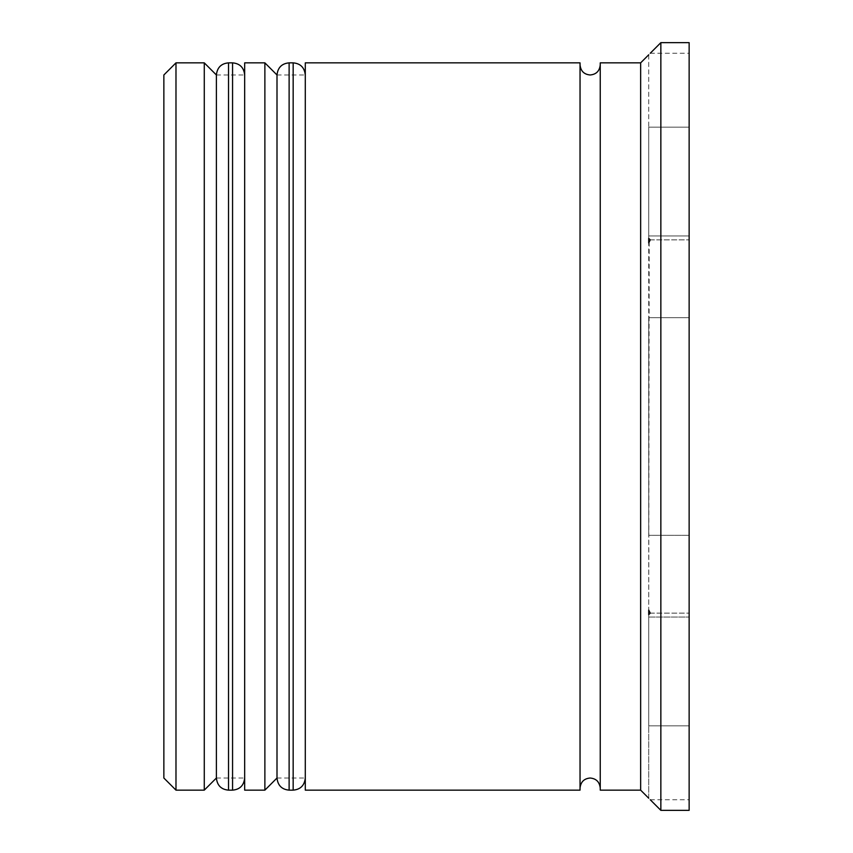 <?xml version="1.0" encoding="UTF-8"?>
<svg xmlns="http://www.w3.org/2000/svg" width="853" height="853" viewBox="0 0 853 853"><rect width="100%" height="100%" fill="white"/><g stroke="black" fill="none" stroke-linecap="round" stroke-linejoin="round"><path stroke-width="0.64" stroke-dasharray="4.26 3.2" d="M216.395 426.5L216.395 74.979L216.395 426.5M244.672 790.145L244.672 62.855M277.001 426.5L277.001 74.979L277.001 426.5M305.289 790.145L305.289 62.855M600.245 790.145L600.245 62.855M163.861 74.979L163.861 778.021M175.985 790.145L175.985 62.855M204.272 62.855L204.272 790.145M264.878 62.855L264.878 790.145M648.728 54.773L648.728 798.227M650.253 613.126L689.139 613.126L689.139 799.751L689.139 53.249L689.139 613.126L650.253 613.126L648.728 614.65L648.728 798.216M640.646 790.145L640.646 62.855M660.851 810.35L660.851 42.65M580.04 790.145L580.04 62.855M689.139 810.35L689.139 42.65M648.728 426.5L648.728 317.711L689.139 317.711L648.728 317.711L648.728 535.289L689.139 535.289L648.728 535.289L648.728 426.5M689.139 617.05L689.139 725.839L689.139 617.05L648.728 617.05L648.728 725.839L689.139 725.839L648.728 725.839L648.728 617.05L648.728 725.839L648.728 617.05L689.139 617.05L689.139 725.839L689.139 617.05M689.139 127.161L689.139 235.95L689.139 127.161L648.728 127.161L648.728 235.95L689.139 235.95L648.728 235.95L648.728 127.161L689.139 127.161L689.139 235.95L689.139 127.161M689.139 317.711L689.139 535.289L689.139 317.711M305.289 426.5L305.289 74.979L305.289 426.5M244.672 426.5L244.672 74.979L244.672 426.5M650.253 239.874L689.139 239.874L650.253 239.874L649.229 241.911M649.197 241.985L648.728 610.066M650.253 799.751L689.139 799.751M650.253 53.249L689.139 53.249M648.728 238.35L648.728 54.784M648.728 535.289L648.728 317.711L648.728 535.289M648.728 235.95L648.728 127.161L648.728 235.95M228.519 790.145L228.519 62.855M232.56 62.855L232.56 790.145M289.124 790.145L289.124 62.855M293.165 62.855L293.165 790.145M216.395 778.021L244.672 778.021M277.001 778.021L305.289 778.021M277.001 74.979L305.289 74.979M216.395 74.979L244.672 74.979"/><path stroke-width="1.28" d="M228.519 790.145L232.56 790.145L232.56 62.855L228.519 62.855L228.519 790.145C221.215 789.494 217.174 785.453 216.395 778.021L216.395 74.979L216.395 778.021L204.272 790.145L204.272 62.855L175.985 62.855L175.985 790.145L204.272 790.145M289.124 790.145L293.165 790.145L293.165 62.855L289.124 62.855L289.124 790.145C281.831 789.494 277.79 785.453 277.001 778.021L277.001 74.979L277.001 778.021L264.878 790.145L264.878 62.855L244.672 62.855L244.672 790.145L264.878 790.145M175.985 790.145L163.861 778.021L163.861 74.979L175.985 62.855M648.728 610.066L648.728 614.65L650.253 613.126L648.728 610.066L650.253 613.126M650.253 799.751L660.851 810.35L689.139 810.35L689.139 42.65L660.851 42.65L660.851 810.35M640.646 790.145L600.245 790.145L600.245 62.855L640.646 62.855L640.646 790.145L648.728 798.216M305.289 426.5L305.289 790.145L580.04 790.145L580.04 62.855L305.289 62.855L305.289 426.5M648.728 238.35L648.728 242.934L650.253 239.874L648.728 238.35L650.253 239.874M648.728 54.784L640.646 62.855M232.56 790.145C239.853 789.494 243.894 785.453 244.672 778.021M232.56 62.855C239.853 63.506 243.894 67.547 244.672 74.979M228.519 62.855C221.215 63.506 217.174 67.547 216.395 74.979L204.272 62.855M293.165 790.145C300.459 789.494 304.5 785.453 305.289 778.021M293.165 62.855C300.459 63.506 304.5 67.547 305.289 74.979M289.124 62.855C281.831 63.506 277.79 67.547 277.001 74.979L264.878 62.855M580.04 788.129C580.69 781.934 584.06 778.565 590.137 778.021C596.226 778.565 599.584 781.934 600.245 788.129M580.04 64.871C580.69 71.066 584.06 74.435 590.137 74.979C596.226 74.435 599.584 71.066 600.245 64.871M650.253 53.249L660.851 42.65"/></g></svg>
